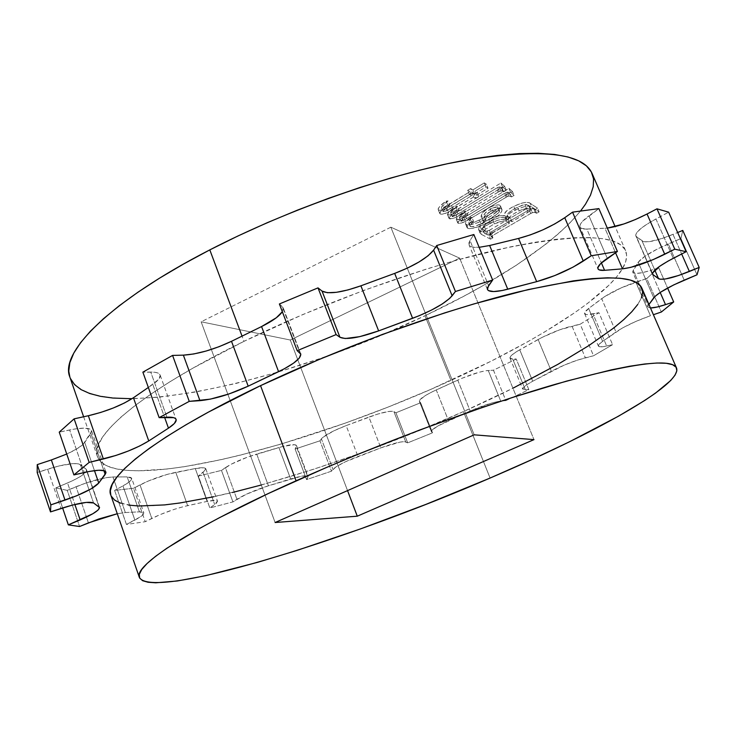 <?xml version="1.0" encoding="UTF-8"?>
<svg xmlns="http://www.w3.org/2000/svg" width="736" height="736" viewBox="0 0 736 736"><rect width="100%" height="100%" fill="white"/><g stroke="black" fill="none" stroke-linecap="round" stroke-linejoin="round"><path stroke-width="0.55" stroke-dasharray="3.68 2.76" d="M580.64 210.91L569.222 223.67L558.33 233.846L545.808 244.196L516.506 265.135L482.485 285.918L464.057 296.093L424.985 315.744L450.929 380.42C333.978 433.946 187.367 477.057 123.17 469.982C108.891 468.317 100.326 463.882 97.474 456.679C88.651 437.423 141.57 391.184 243.984 341.338L192.501 368.377L170.329 381.506L150.889 394.128L134.348 406.07L120.805 417.211L110.317 427.423L102.865 436.641L98.394 444.783L96.784 451.83L97.906 457.746L101.605 462.53L107.704 466.201L116.021 468.786L126.353 470.313L138.524 470.819L167.615 468.979L184.175 466.716L220.506 459.798L239.964 455.234L280.747 444.158L344.687 423.338L387.798 407.192L430.238 389.62L490.691 361.394L527.482 341.872L544.438 332.065L574.761 312.653L587.834 303.195L608.985 285.145L616.731 276.736L622.371 268.861L625.729 261.62L626.649 255.125L624.993 249.486L620.614 244.803L613.428 241.187L603.354 238.749L590.364 237.572L574.466 237.746L555.744 239.329L534.327 242.374L510.416 246.882L456.237 260.25L426.687 268.98L364.844 289.984L302.616 314.631L243.984 341.338L242.043 336.14L243.984 341.338C324.429 301.972 425.988 265.641 500.728 248.989C576.518 233.45 618.148 234.039 625.628 250.755C628.415 257.986 625.112 267.048 615.719 277.941C589.849 308.016 524.694 346.84 450.929 380.42L424.985 315.744C523.489 269.496 605.838 207.828 592.084 173.484M261.298 485.006L313.683 469.237L356.656 454.517L421.388 429.594L463.432 411.58L490.093 478.05L463.432 411.58C564.116 366.85 651.13 312.322 641.847 288.098M69.865 377.09C91.65 426.77 285.458 383.143 424.985 315.744L383.76 334.153L341.292 350.943L319.866 358.616L277.178 372.342L235.492 383.585L195.813 391.975L159.224 397.155L131.956 398.728M70.389 378.433L69.883 377.145M536.636 213.265L539.138 211.848L531.318 206.742L529 206.108L525.016 206.466L518.126 208.757L510.149 212.98L506.432 216.844L506.626 219.42L502.081 219.374L497.775 220.248L487.269 224.682L481.942 228.51L479.9 232.438L481.197 234.26L490.572 239.191L492.936 237.802L491.354 236.845L492.577 235.63L530.72 213.504L534.06 212.051L536.636 213.265L535.09 209.622L532.514 208.389L529.175 209.843L491.078 232.024L489.863 233.238L491.446 234.214L489.081 235.612L479.679 230.598L478.382 228.758L480.406 224.802L485.723 220.966L496.22 216.531L501.428 215.584L505.08 215.731L504.878 213.127L507.398 210.119L513.737 206.31L522.164 203.035L526.608 202.345L529.285 202.805L537.593 208.205L535.09 209.622L537.593 208.205L539.138 211.848L536.636 213.265L535.265 212.382L533.72 208.72L535.09 209.622L536.636 213.265M491.225 211.149L487.968 213.017L484.233 216.476L483.313 219.126L483.856 222.336L475.594 226.044L471.086 226.734L469.918 225.648L473.478 221.122L471.39 221.573L467.572 225.621L467.194 227.847L468.869 228.629L471.5 228.546L480.323 226.053L489.596 221.628L498.585 215.317L501.648 211.637L501.98 209.512L500.912 208.785L497.683 208.886L491.225 211.149L489.633 207.331L494.592 205.427L498.493 204.856L499.919 205.243L500.535 206.338L498.024 210.579L491.538 215.749L484.122 219.954L476.072 223.302L468.961 224.912L465.897 224.333L465.437 223.459L466.008 221.84L469.816 217.773L471.905 217.322L468.354 221.876L469.54 222.98L474.683 222.079L482.301 218.583L481.749 215.354L482.65 212.686L486.386 209.208L489.633 207.331C481.841 212.548 479.394 216.301 482.301 218.583L483.856 222.336C480.967 220.082 483.414 216.347 491.225 211.149C496.368 208.858 499.799 208.159 501.51 209.033L499.919 205.243C498.198 204.341 494.767 205.04 489.633 207.331L491.225 211.149M511.492 196.935L514.087 195.39L510.554 192.225L463.846 220.257L461.371 221.242L460.948 220.69L467.811 214.986L465.989 215.151L459.402 220.331L457.847 223.054L461.122 223.128L466.983 220.625L507.316 196.567L509.57 196.034L511.492 196.935L509.864 193.071L512.458 191.516L514.087 195.39L511.492 196.935L509.045 192.538L511.492 196.935M503.636 191.829L506.267 190.247L502.587 186.972L455.198 215.639L452.677 216.642L452.235 216.071L459.154 210.229L457.295 210.386L450.644 215.694L449.098 218.491L452.456 218.574L458.418 216.025L499.339 191.434L501.639 190.891L503.636 191.829L501.98 187.901L504.611 186.309L506.267 190.247L503.636 191.829L502.789 191.277L501.133 187.34L501.98 187.901L503.636 191.829M476.615 195.169L488.023 188.214L485.972 186.907L474.554 193.927L472.337 192.593L469.338 194.387L471.583 195.721L446.89 210.634L443.79 211.747L443.008 211.158L449.733 204.921L447.773 205.105L441.582 210.229L439.751 213.357L440.781 214.167L442.4 214.167L447.24 212.649L473.662 196.972L475.999 198.352L478.915 196.567L476.615 195.169L474.959 191.176L486.349 184.193L488.023 188.214L476.615 195.169L478.915 196.567L477.259 192.584L474.959 191.176L476.615 195.169M390.844 227.194L201.14 321.798L290.269 340.023L459.66 258.143L390.844 227.194L201.14 321.798L275.117 522.514L201.14 321.798L290.269 340.023L347.548 490.608L290.269 340.023L459.66 258.143L533.986 439.631L459.66 258.143L390.844 227.194L427.506 318.522L390.844 227.194M131.67 478.244C132.048 479.964 129.14 482.522 122.949 485.907L114.604 490.406L122.949 485.907L134.881 520.076L126.445 524.455L114.604 490.406L133.529 488.253L140.006 484.886L151.791 518.411L140.006 484.886C151.653 479.118 163.567 474.922 175.748 472.319L187.643 505.632L175.748 472.319L195.288 468.547L207.12 501.4L195.288 468.547C201.655 467.36 205.16 467.452 205.804 468.823L203.118 472.466L214.7 504.556L203.118 472.466L198.361 476.063L205.684 469.826L205.169 468.179L203.752 467.792L195.288 468.547L167.228 474.37L148.221 481.059L133.529 488.253L145.25 521.704L151.791 518.411C163.539 512.753 175.49 508.493 187.643 505.632L207.12 501.4C213.458 500.066 216.927 499.992 217.506 501.188L214.7 504.556L209.852 507.969L198.361 476.063L221.472 470.405L225.418 467.636L236.937 499.266L225.418 467.636C232.935 462.732 243.368 458.215 256.708 454.075L268.428 485.788L256.708 454.075L278.898 447.516L290.637 478.97L278.898 447.516C289.45 444.526 295.329 443.882 296.516 445.593L296.378 446.586L307.942 477.37L296.378 446.586L295.099 449.034L296.544 445.676L294.658 444.7L283.01 446.384L247.738 457.028L231.113 464.241L221.472 470.405L232.926 501.906L236.937 499.266C244.573 494.564 255.07 490.066 268.428 485.788L290.637 478.97C301.18 475.833 307.013 475.005 308.126 476.486L306.581 479.614L295.099 449.034L319.958 440.809L321.374 438.822L332.966 469.347L321.374 438.822C324.659 435.16 332.911 430.753 346.141 425.601L357.99 456.476L346.141 425.601L368.911 417.073L380.834 447.865L368.911 417.073C382.104 412.316 390.43 410.495 393.889 411.626L405.738 441.922L393.889 411.626L395.922 412.786L392.665 411.286L388.212 411.534L377.513 414.138L346.141 425.601L333.564 430.956L322.534 437.589L319.958 440.809L331.476 471.187L332.966 469.347C336.361 465.943 344.706 461.647 357.99 456.476L380.834 447.865C394.082 443.044 402.38 441.066 405.738 441.922L407.698 442.86L395.922 412.786L420.624 402.739L419.566 401.672L431.526 431.912L419.373 401.387C419.244 399.068 424.865 395.241 436.236 389.905L448.5 420.679L436.236 389.905L457.755 380.107L470.175 411.001L457.755 380.107C470.654 374.44 480.829 371.229 488.262 370.484L500.719 401.083L488.262 370.484L493.46 370.208L485.742 370.76L479.062 372.26L462.033 378.24L432.244 391.791L425.509 395.462L419.824 399.906L419.566 401.672L420.624 402.739L432.52 432.814L431.351 431.673C431.324 429.603 437.046 425.942 448.5 420.679L470.175 411.001C483.166 405.38 493.35 402.077 500.719 401.083L505.862 400.614L493.46 370.208L516.24 359.03L512.716 359.03L525.366 389.795L512.716 359.03L509.984 358.128C509.579 356.5 512.826 353.722 519.726 349.784L532.708 381.23L519.726 349.784L538.126 339.498L551.338 371.238L538.126 339.498C549.59 333.344 560.869 328.863 571.982 326.076L585.35 357.788L571.982 326.076L580.189 324.208L559.746 329.783L541.954 337.456L516.47 351.707L511.796 355.092L509.938 357.567L511.069 358.864L516.24 359.03L528.844 389.638L522.716 389.105C522.385 387.67 525.716 385.048 532.708 381.23L551.338 371.238C562.93 365.249 574.264 360.76 585.35 357.788L593.538 355.764L580.189 324.208L598.948 312.699L593.004 313.932L606.657 346.021L593.004 313.932C588.055 314.925 585.258 314.824 584.623 313.619C584.218 312.542 585.552 310.831 588.634 308.485L602.609 341.338L588.634 308.485L601.689 298.65L615.949 331.991L601.689 298.65C610.245 292.606 621.598 287.114 635.738 282.155L650.449 315.716L635.867 282.109L646.751 278.493L658.748 267.821L646.751 278.493L661.342 312.018L646.751 278.493L621.414 287.758L604.596 296.636L588.634 308.485L584.559 312.975L585.773 314.419L587.512 314.612L598.948 312.699L612.582 344.66L606.657 346.021C601.726 347.125 598.975 347.153 598.405 346.104C598.055 345.156 599.454 343.574 602.609 341.338L615.949 331.991C624.717 326.186 636.217 320.767 650.449 315.716L635.913 321.393L622.5 327.962L602.609 341.338L599.012 344.411L598.377 345.534L599.5 346.766L603.621 346.61L612.582 344.66L593.538 355.764L580.189 324.208L598.948 312.699L612.582 344.66L593.538 355.764L577.53 360.088L563.932 365.258L532.708 381.23L526.691 384.799L522.698 388.608L523.756 389.712L528.844 389.638L505.862 400.614L493.46 370.208L516.24 359.03L528.844 389.638L505.862 400.614L498.226 401.442L491.556 403.061L470.175 411.001L437.672 426.116L431.857 430.33L431.324 431.259L432.52 432.814L407.698 442.86L395.922 412.786L420.624 402.739L432.52 432.814L407.698 442.86L404.552 441.664L400.136 442.088L380.834 447.865L345.34 461.803L336.058 466.826L331.476 471.187L306.581 479.614L295.099 449.034L319.958 440.809L331.476 471.187L306.581 479.614L307.942 477.37L307.602 476.008L301.686 476.183L268.428 485.788L246.413 494.196L232.926 501.906L209.852 507.969L198.361 476.063L221.472 470.405L232.926 501.906L209.852 507.969L216.393 503.212L217.525 501.225L215.519 500.36L207.12 501.4L183.586 506.598L174.414 509.303L160.071 514.63L145.25 521.704L126.445 524.455L114.604 490.406L133.529 488.253L145.25 521.704L126.445 524.455L140.723 516.617L142.572 515.145L143.824 512.928L141.708 511.879L139.417 511.842L125.332 512.55L117.272 513.737L125.332 512.55L112.948 476.974L105.956 477.701L86.351 482.871L67.243 490.36L79.571 526.507L67.243 490.36L55.807 487.94L67.243 490.36L76.047 486.717L86.452 517.095L76.047 486.717C91.292 480.691 103.592 477.443 112.948 476.974L125.332 512.55L139.417 511.842L127.181 476.882L112.948 476.974L127.181 476.882L139.417 511.842L143.805 512.854C144.109 514.372 141.137 516.782 134.881 520.076L122.949 485.907L128.717 482.31L131.523 479.412L131.017 477.517L127.181 476.882L131.67 478.244L143.805 512.854M86.563 469.789C86.756 472.944 80.417 477.333 67.537 482.963L74.879 504.473L67.537 482.963L55.807 487.94L62.597 507.932L55.807 487.94L72.266 480.856L80.095 476.68L86.314 471.371L86.627 470.074L86.02 469.062L78.789 463.91L72.974 463.606L58.944 465.952L37.196 472.484L47.601 469.154L60.941 508.466L47.601 469.154C64.998 463.864 75.918 462.355 80.371 464.609L89.093 489.974L80.371 464.609L86.02 469.062L92.552 487.996L86.563 469.789L99.498 507.316M658.748 267.821L667.616 288.052L658.748 267.821L650.578 270.425L658.748 267.821M632.794 272.274L633.218 270.278L648.398 305.247L648.95 304.474L648.398 305.247L633.218 270.278L638.25 262.237L653.743 297.832L638.25 262.237C642.261 257.066 652.262 250.958 668.251 243.92L684.222 280.149L668.251 243.92L680.947 238.547L697.001 274.795L680.947 238.547L682.769 230.414L680.947 238.547L657.837 248.74L644.966 256.211L638.25 262.237L632.693 271.639L633.034 272.633L636.18 273.452L642.261 272.679L650.578 270.425L660.192 292.459L650.578 270.425C640.154 273.663 634.22 274.28 632.794 272.274L647.882 307.05L648.398 305.247L648.094 307.363L650.468 307.97L647.882 307.05M91.476 430.523L90.859 433.154L103.859 470.617L90.859 433.154L84.732 442.492L94.456 470.626L84.732 442.492C82.312 445.86 76.314 449.705 66.746 454.048L77.105 448.73L83.085 444.388L91.558 431.452L91.236 430.063L89.884 429.024L84.226 428.14L75.146 428.932L59.239 432.142L69.626 429.953L84.281 472.512L69.626 429.953C82.644 427.377 89.93 427.57 91.476 430.523L105.892 472.034M160.117 374.983C160.807 377.375 158.36 380.512 152.784 384.404L164.588 417.34L152.784 384.404L148.341 387.467L158.544 379.463L160.236 375.47L159.445 373.98L157.568 372.885L154.643 372.241L142.867 372.149L150.733 372.057L166.934 417.202L150.733 372.057C156.216 372.03 159.344 373.005 160.117 374.983L176.106 419.419M283.148 307.722L282.339 311.714L283.25 308.053L279.386 303.968L282.238 306.452L299.892 352.774L283.148 307.722L300.73 353.869M469.034 244.812L469.991 240.516L488.575 285.596L469.991 240.516L473.846 234.517L469.991 240.516L468.942 242.825L468.998 244.702L470.138 246.118L472.319 247.038L479.136 247.324C473.395 247.765 470.028 246.928 469.034 244.812L487.425 289.478M580.051 227.028C579.177 224.581 582.148 220.837 588.956 215.795L607.292 258.336L588.956 215.795L598.874 208.601L582.47 221.37L580.676 223.726L579.904 225.713L580.17 227.268L581.449 228.353L586.84 229.052L607.301 228.086L604.955 228.28L615.535 252.742L604.955 228.28L586.84 229.052L601.386 262.89L586.84 229.052C583.013 229.209 580.75 228.528 580.051 227.028L597.972 268.796M635.83 235.888C635.186 232.328 641.884 226.679 655.923 218.942L673.265 258.299L655.923 218.942L668.656 212.17L650.826 221.794L642.454 227.295L637.229 232.024L635.996 233.938L635.711 235.465L636.373 236.578L643.66 241.748L649.216 241.684L662.391 238.4L677.663 232.521L673.017 234.444L681.656 253.994L673.017 234.444C656.77 240.92 646.475 243.138 642.123 241.104L654.828 270.167L642.123 241.104L636.373 236.578L652.528 273.571L635.83 235.888L652.611 274.326M110.832 495.172L111.2 496.073M120.566 503.185L128.69 505.117M213.817 496.745L232.41 492.494M110.814 495.135C127.494 529.414 320.648 476.284 463.432 411.58L512.928 388.222M637.762 304.446L641.415 297.822M93.564 502.973L89.093 489.974L93.564 502.973M98.992 506.69L92.552 487.996L98.992 506.69M88.43 522.882L86.452 517.095L88.43 522.882M474.186 434.829L427.506 318.522L474.186 434.829M478.915 196.567L475.999 198.352L474.352 194.378L477.259 192.584L478.915 196.567M475.999 198.352L473.662 196.972L472.006 192.979L474.352 194.378L475.999 198.352M473.662 196.972L453.155 209.484L451.527 205.519L472.006 192.979L473.662 196.972M453.155 209.484L448.463 212.078L446.844 208.122L451.527 205.519L453.155 209.484M448.463 212.078C444.59 213.928 441.867 214.562 440.275 213.983L438.647 210.018C440.238 210.606 442.971 209.972 446.844 208.122L448.463 212.078M440.275 213.983L439.788 213.486C440.174 211.278 442.842 208.481 447.773 205.105L446.126 201.094C441.195 204.479 438.546 207.285 438.159 209.512L440.275 213.983M447.773 205.105L449.733 204.921L448.086 200.919L446.126 201.094L447.773 205.105M449.733 204.921C446.163 207.423 443.918 209.594 442.998 211.462L441.37 207.478C442.281 205.611 444.526 203.421 448.086 200.919L449.733 204.921M443.192 211.692L446.89 210.634L445.252 206.669L441.563 207.718L443.192 211.692M446.89 210.634L450.193 208.785L448.555 204.81L445.252 206.669L446.89 210.634M450.193 208.785L471.583 195.721L469.918 191.719L448.555 204.81L450.193 208.785M471.583 195.721L469.338 194.387L467.664 190.357L469.918 191.719L471.583 195.721M469.338 194.387L472.337 192.593L470.663 188.554L467.664 190.357L469.338 194.387M472.337 192.593L474.554 193.927L472.889 189.916L470.663 188.554L472.337 192.593M474.554 193.927L485.972 186.907L484.288 182.878L472.889 189.916L474.554 193.927M485.972 186.907L488.023 188.214L486.349 184.193L484.288 182.878L485.972 186.907M486.349 184.193L484.288 182.878L472.889 189.916L470.663 188.554L467.664 190.357L469.918 191.719L444.213 207.147L441.802 207.782L441.37 207.184L448.086 200.919L446.126 201.094L439.944 206.236L438.242 208.49L438.297 209.742L440.781 210.211L446.844 208.122L472.006 192.979L474.352 194.378L477.259 192.584L474.959 191.176L486.349 184.193M502.789 191.277L501.032 190.9L499.376 186.953L501.133 187.34L502.789 191.277M501.032 190.9L499.339 191.434L497.683 187.487L499.376 186.953L501.032 190.9M499.339 191.434L498.217 192.068L496.561 188.112L497.683 187.487L499.339 191.434M498.217 192.068L462.539 213.652L460.929 209.76L496.561 188.112L498.217 192.068M462.539 213.652L456.946 216.798L455.345 212.906L460.929 209.76L462.539 213.652M456.946 216.798C453.477 218.5 450.966 219.153 449.402 218.739L447.801 214.848C449.365 215.262 451.876 214.618 455.345 212.906L456.946 216.798M449.402 218.739L449.052 218.408C449.696 216.255 452.447 213.578 457.295 210.386L455.676 206.448C450.828 209.65 448.086 212.336 447.451 214.507L449.402 218.739M457.295 210.386L459.154 210.229L457.534 206.292L455.676 206.448L457.295 210.386M459.154 210.229L452.263 216.614L450.552 212.548L457.534 206.292L459.154 210.229M452.263 216.614L454.765 215.86L453.155 211.959L450.653 212.704L452.263 216.614M454.765 215.86L458.004 214.001L456.394 210.1L453.155 211.959L454.765 215.86M458.004 214.001L502.587 186.972L500.912 182.997L456.394 210.1L458.004 214.001M502.587 186.972L506.267 190.247L504.611 186.309L500.912 182.997L502.587 186.972M504.611 186.309L500.912 182.997L453.155 211.959L451.067 212.732L450.634 212.161L457.534 206.292L455.676 206.448L449.034 211.775L447.497 214.59L450.864 214.691L456.817 212.143L497.683 187.487L499.983 186.953L501.98 187.901L504.611 186.309M510.674 196.402L508.972 196.043L507.343 192.17L509.045 192.538L510.674 196.402M508.972 196.043L507.316 196.567L505.687 192.694L507.343 192.17L508.972 196.043M507.316 196.567L506.202 197.184L504.574 193.31L505.687 192.694L507.316 196.567M506.202 197.184L471.031 218.298L469.448 214.47L504.574 193.31L506.202 197.184M471.031 218.298L465.52 221.37L463.947 217.552L469.448 214.47L471.031 218.298M465.52 221.37C462.116 223.054 459.65 223.689 458.142 223.302L456.559 219.466C458.077 219.871 460.543 219.236 463.947 217.552L465.52 221.37M458.142 223.302L457.81 222.98C458.464 220.892 461.187 218.279 465.989 215.151L464.398 211.278C459.604 214.415 456.881 217.037 456.237 219.144L458.142 223.302M465.989 215.151L467.811 214.986L466.21 211.122L464.398 211.278L465.989 215.151M467.811 214.986L460.966 221.214L459.282 217.23L466.21 211.122L467.811 214.986M460.966 221.214L463.413 220.478L461.831 216.642L459.384 217.378L460.966 221.214M463.413 220.478L466.615 218.656L465.032 214.82L461.831 216.642L463.413 220.478M466.615 218.656L510.554 192.225L508.916 188.324L465.032 214.82L466.615 218.656M510.554 192.225L514.087 195.39L512.458 191.516L508.916 188.324L510.554 192.225M512.458 191.516L508.916 188.324L462.263 216.421L459.788 217.405L459.365 216.853L466.21 211.122L464.398 211.278L457.82 216.485L456.274 219.218L459.549 219.3L465.4 216.807L505.687 192.694L507.932 192.16L509.864 193.071L512.458 191.516M491.85 208.297L485.539 212.538L484.205 214.792L484.49 217.341L493.911 211.582L497.711 208.187L498.051 207.156L496.938 206.641L491.85 208.297L493.433 212.097C486.358 216.264 483.902 219.264 486.045 221.094C493.608 217.194 498.125 213.79 499.606 210.873L498.024 207.083C496.552 210.018 492.044 213.44 484.49 217.341L486.045 221.094L484.49 217.341C482.328 215.492 484.785 212.474 491.85 208.297L497.775 206.816L499.358 210.616L493.433 212.097L491.85 208.297M501.51 209.033L502.016 209.585C502.016 213.302 496.561 218.003 485.668 223.689L484.122 219.954C495.006 214.259 500.443 209.539 500.425 205.795L501.51 209.033M485.668 223.689C477.425 227.626 471.445 229.163 467.746 228.307L466.201 224.544C469.908 225.428 475.879 223.9 484.122 219.954L485.668 223.689M467.746 228.307L467.075 227.636C466.891 226.118 468.335 224.103 471.39 221.573L469.816 217.773C466.771 220.312 465.336 222.346 465.529 223.873L467.746 228.307M471.39 221.573L473.478 221.122L471.905 217.322L469.816 217.773L471.39 221.573M473.478 221.122L469.982 226.072L470.451 226.522L468.427 222.3L471.905 217.322L473.478 221.122M470.451 226.522C472.53 227.139 476.063 226.219 481.05 223.772L479.495 220.027C474.518 222.474 470.985 223.394 468.906 222.769L470.451 226.522M481.05 223.772L483.856 222.336L482.301 218.583L479.495 220.027L481.05 223.772M499.358 210.616L499.284 211.968L497.352 213.937L486.045 221.094L485.907 218.077L488.676 214.958L495.254 211.278L499.358 210.616M507.665 216.421L510.407 218.058L528.522 207.414L529.423 205.96L526.249 204.507L522.312 205.197L514.915 208.509L508.714 212.695L507.086 215.814L509.211 220.101L511.934 221.711L528.117 212.29L526.571 208.61L510.407 218.058L511.934 221.711L510.407 218.058L507.086 215.814C506.865 213.642 510.361 210.754 517.574 207.138L519.138 210.855C511.916 214.47 508.41 217.35 508.631 219.494L507.665 216.421M489.403 230.285L507.987 219.466L504.197 217.35L500.508 217.414L494.776 219.264L487.793 222.861L483.23 226.302L482.117 228.675L486.045 231.214L489.403 230.285L490.903 233.919L509.514 223.118L506.432 221.324L504.887 217.644L507.987 219.466L509.514 223.118L507.987 219.466L488.722 230.644L490.231 234.278L490.903 233.919L489.403 230.285M535.265 212.382L532.367 212.621L530.822 208.96L533.72 208.72L535.265 212.382M532.367 212.621L530.72 213.504L529.175 209.843L530.822 208.96L532.367 212.621M530.72 213.504L493.046 235.345L491.547 231.739L529.175 209.843L530.72 213.504M493.046 235.345L491.565 237.084L489.872 233.294L491.547 231.739L493.046 235.345M491.565 237.084L492.936 237.802L491.446 234.214L490.075 233.487L491.565 237.084M492.936 237.802L490.572 239.191L489.081 235.612L491.446 234.214L492.936 237.802M490.572 239.191L481.519 234.453L480.001 230.8L489.081 235.612L490.572 239.191M481.519 234.453L480.047 233.027L481.335 229.19L479.808 225.483L478.52 229.356L480.001 230.8L481.519 234.453M481.335 229.19L490.204 223.146L488.658 219.429L479.808 225.483L481.335 229.19M490.204 223.146C497.766 219.834 503.24 218.592 506.626 219.42L505.08 215.731C501.685 214.884 496.211 216.117 488.658 219.429L490.204 223.146M506.626 219.42L506.405 218.969C504.896 217.028 507.858 214.056 515.31 210.054L513.737 206.31C506.294 210.321 503.341 213.311 504.859 215.271L506.626 219.42M515.31 210.054C524.152 206.117 529.626 205.096 531.742 206.991L530.168 203.274C528.043 201.36 522.569 202.372 513.737 206.31L515.31 210.054M531.742 206.991L539.138 211.848L537.593 208.205L530.168 203.274L531.742 206.991M526.433 208.288L519.138 210.855L517.574 207.138L524.86 204.571L526.433 208.288L524.86 204.571L528.65 205.326L530.214 209.024L526.433 208.288L530.214 209.024L528.65 205.326L529.58 206.218L526.571 208.61L528.117 212.29L531.134 209.907L530.214 209.024L531.125 210.248L511.934 221.711L508.631 219.503L510.269 216.402L514.05 213.642L521.024 209.999L526.433 208.288M488.566 234.848L490.231 234.278L488.722 230.644L487.057 231.224L488.566 234.848L487.057 231.224L485.41 230.984L486.919 234.618L488.566 234.848L487.204 234.747L485.41 230.984L483.083 229.733L484.592 233.395L486.919 234.618L484.592 233.395L482.172 228.841L483.994 225.556L485.521 229.246L483.69 232.512L484.592 233.395L483.626 231.849L485.521 229.246L483.994 225.556L492.826 220.165L494.362 223.864L485.521 229.246L494.362 223.864L492.826 220.165C498.962 217.387 502.992 216.55 504.887 217.644L506.432 221.324C504.537 220.239 500.508 221.085 494.362 223.864L503.58 220.892L506.11 221.159L509.514 223.118L488.566 234.848M625.628 250.755L615.13 226.578M205.804 468.823L217.506 501.188M296.516 445.593L308.126 476.486M419.373 401.387L431.351 431.673M509.984 358.128L522.716 389.105M584.623 313.619L598.405 346.104M97.474 456.679L83.628 416.769M439.788 213.486L438.159 209.512M442.998 211.462L441.37 207.478M449.052 218.408L447.451 214.507M452.152 216.458L450.552 212.548M457.81 222.98L456.237 219.144M460.865 221.067L459.282 217.23M502.016 209.585L500.425 205.795M467.075 227.636L465.529 223.873M469.982 226.072L468.427 222.3M499.606 210.873L498.024 207.083M491.372 236.891L489.872 233.294M480.047 233.027L478.52 229.356M506.405 218.969L504.859 215.271M508.631 219.494L507.086 215.814M531.134 209.907L529.58 206.218M483.69 232.512L482.172 228.841"/><path stroke-width="1.1" d="M615.13 226.578L592.084 173.484C582.756 152.591 540.031 148.249 463.901 160.466C388.967 174.128 288.512 209.236 209.806 249.881L242.043 336.14L209.806 249.881L237.857 236.026L267.334 222.658L297.776 209.999L328.707 198.251L359.61 187.606L390.006 178.222L419.428 170.237L447.424 163.723L473.616 158.774L497.674 155.388L519.322 153.566L538.356 153.272L554.631 154.44L568.063 156.998L578.634 160.825L586.362 165.83L591.302 171.893L593.556 178.876L593.234 186.677L590.493 195.169L585.47 204.231L580.64 210.91M296.093 480.792C379.215 443.486 482.466 405.232 556.858 383.87C632.049 363.133 671.94 357.843 676.54 368.009C682.612 384.965 592.305 434.424 490.093 478.05L425.785 504.436L360.484 528.917L297.224 550.335L257.821 562.286L205.629 575.699L177.302 580.98L155.802 582.802L148.083 582.268L142.637 580.713L139.656 578.082L139.297 574.356L141.744 569.498L147.099 563.5L155.48 556.388L166.934 548.182L199.024 528.733L219.484 517.666L268.318 493.534L325.616 467.848L356.426 454.912L419.962 429.907L482.623 407.385L512.366 397.495L566.49 381.138L611.193 369.895L629.418 366.28L644.708 363.998L657 363.014L666.292 363.28L672.64 364.716L676.117 367.246L676.853 370.788L674.986 375.25L670.671 380.54L655.408 393.208L644.81 400.421L618.544 416.171L568.983 442.032L530.923 460L490.093 478.05C345.046 540.85 152.38 600.677 139.371 577.438C133.207 566.039 190.284 528.126 296.093 480.792L260.544 385.655L296.093 480.792M676.522 367.982L641.847 288.098C635.269 273.442 594.182 274.703 518.576 291.87C443.937 310.003 341.835 346.941 260.544 385.655L208.454 412.096L185.96 424.801L166.198 436.926L149.334 448.334L135.479 458.878L124.688 468.464L116.95 477.02L112.194 484.49L110.317 490.838L110.832 495.172M131.956 398.728L112.902 398.047L100.436 396.327L89.755 393.53L81.07 389.629L74.548 384.606L70.389 378.433M69.883 377.145L68.77 371.119L69.846 362.682L73.766 353.17L80.62 342.617L90.491 331.117L103.39 318.78L119.278 305.725L138.064 292.128L159.574 278.144L183.595 263.994L209.806 249.881C109.59 301.309 59.349 352.82 69.865 377.09L83.628 416.769M68.347 524.869L62.597 507.932L68.347 524.869L92.828 513.746L97.916 510.195L99.553 507.564L93.564 502.973L86.287 502.403L72.303 505.117L50.499 511.906L50.848 504.878L37.242 464.618L37.196 472.484L50.499 511.906L50.848 504.878L76.581 495.806L90.96 488.943L98.753 483.046L105.947 472.88L105.68 471.656L104.383 470.792L98.817 470.249L89.792 471.353L73.894 474.922L89.166 462.392L74.124 418.848L59.239 432.142L73.894 474.922L89.166 462.392L115.764 455.501L128.312 451.012L139.711 445.979L148.755 440.938L168.461 428.159L174.368 423.485L176.208 419.842L175.49 418.545L173.668 417.652L159.132 417.634L189.244 401.368L172.583 355.414L142.867 372.149L159.132 417.634L189.244 401.368L210.294 399.151L229.209 393.88L248.188 386.17L284.234 368.828L293.526 363.17L299.294 358.092L300.822 354.163L297.178 350.667L336.104 334.586L318.007 287.877L279.386 303.968L297.178 350.667L336.104 334.586L339.949 337.281L345.23 338.523L359.692 336.656L378.635 330.887L419.143 315.744L431.627 310.012L442.235 303.986L449.797 298.301L455.446 291.493L492.651 280.048L473.846 234.517L436.733 245.502L455.446 291.493L492.651 280.048L487.434 287.712L487.398 289.395L488.456 290.61L493.663 291.557L502.384 290.481L536.664 281.649L554.806 275.568L573.123 267.094L591.256 255.769L617.421 251.464L598.874 208.601L572.553 212.152L591.256 255.769L617.421 251.464L600.622 263.617L597.89 267.619L598.074 268.999L599.288 269.919L604.578 270.314L622.5 268.842L630.789 267.361L653.09 259.652L674.792 249.182L686.154 251.694L668.656 212.17L656.972 208.822L674.792 249.182L686.154 251.694L668.095 261.068L659.566 266.358L654.184 270.83L652.869 272.587L652.519 273.967L653.117 274.933L660.063 279.257L665.546 278.962L678.712 275.457L699.2 267.426L697.001 274.795L673.716 284.906L660.661 292.146L655.233 296.212L648.95 304.474L653.743 297.832C657.947 293.029 668.104 287.141 684.222 280.149L697.001 274.795L699.2 267.426L689.374 271.464C673.044 277.95 662.777 280.379 658.573 278.751L652.62 274.344C652.151 271.179 659.033 265.834 673.265 258.299L686.154 251.694L668.656 212.17L656.972 208.822L674.792 249.182L664.737 254.26L647.045 214.01L656.972 208.822L647.045 214.01L664.737 254.26C647.671 262.596 633.595 267.453 622.5 268.842L615.535 252.742L622.5 268.842L604.578 270.314L601.386 262.89L604.578 270.314C600.797 270.618 598.589 270.103 597.972 268.796C597.218 266.634 600.328 263.148 607.292 258.336L617.421 251.464L598.874 208.601L572.553 212.152L591.256 255.769L583.289 261.078L564.751 217.7L572.553 212.152L564.751 217.7L583.289 261.078C569.25 269.992 553.702 276.846 536.664 281.649L518.549 238.436L530.371 234.876L542.883 229.862L554.76 223.928L564.751 217.7C550.979 226.982 535.578 233.892 518.549 238.436L536.664 281.649L507.757 289.22L489.633 245.502L518.549 238.436L489.633 245.502L507.757 289.22C495.926 292.22 489.155 292.312 487.434 289.487L488.575 285.596L492.651 280.048L473.846 234.517L436.733 245.502L455.446 291.493L452.143 295.78L433.605 250.13L436.733 245.502L433.605 250.13L452.143 295.78C445.4 303.232 432.216 310.739 412.611 318.311L394.68 273.396L407.514 268.051L419.069 261.952L428.104 255.76L433.605 250.13C427.147 258.134 414.166 265.889 394.68 273.396L412.611 318.311L378.635 330.887L360.898 285.816L394.68 273.396L360.898 285.816L378.635 330.887C358.966 337.87 346.067 340.004 339.949 337.281L322.037 291.079L327.446 292.726L336.453 292.302L348.027 289.91L360.898 285.816C341.32 292.67 328.366 294.418 322.037 291.079L339.949 337.281L336.104 334.586L318.007 287.877L322.037 291.079L318.007 287.877L279.386 303.968L297.178 350.667L300.73 353.869C301.272 358.22 293.894 364.154 278.585 371.68L261.574 326.563L276.294 317.777L282.339 311.714C279.284 316.25 272.366 321.2 261.574 326.563L278.585 371.68L248.188 386.17L231.5 341.302L261.574 326.563L231.5 341.302L248.188 386.17C230.258 394.395 214.176 399.225 199.953 400.66L183.374 355.148L193.761 353.97L206.135 351.035L219.172 346.656L231.5 341.302C213.734 349.628 197.699 354.237 183.374 355.148L199.953 400.66L189.244 401.368L172.583 355.414L183.374 355.148L172.583 355.414L142.867 372.149L159.132 417.634L166.934 417.202C172.362 416.944 175.416 417.68 176.106 419.419C176.695 421.526 174.147 424.433 168.461 428.159L164.588 417.34L168.461 428.159L148.755 440.938L133.428 397.753L148.341 387.467L133.428 397.753L148.755 440.938C136.602 448.344 121.477 454.36 103.371 458.988L88.338 415.739L100.712 412.445L113.206 408.029L124.504 402.96L133.428 397.753C121.468 405.453 106.435 411.442 88.338 415.739L103.371 458.988L89.166 462.392L74.124 418.848L88.338 415.739L74.124 418.848L59.239 432.142L73.894 474.922L84.281 472.512C97.281 469.642 104.484 469.485 105.901 472.052L105.184 474.435L103.859 470.617L105.184 474.435L98.753 483.046L94.456 470.626L98.753 483.046C93.941 488.235 82.69 493.92 65.007 500.112L51.354 459.963L66.746 454.048L51.354 459.963L65.007 500.112L50.848 504.878L37.242 464.618L51.354 459.963L37.242 464.618L37.196 472.484L50.499 511.906L60.941 508.466C78.375 502.982 89.249 501.152 93.564 502.973L99.498 507.316C99.572 510.122 93.122 514.317 80.15 519.91L74.879 504.473L80.15 519.91L68.347 524.869L79.571 526.507L68.347 524.869M667.616 288.052L673.698 301.953L661.342 312.018L653.402 314.714L661.342 312.018L673.698 301.953L665.51 304.64L673.698 301.953L667.616 288.052M682.769 230.414L699.2 267.426L682.769 230.414L677.663 232.521L682.769 230.414M479.136 247.324L489.633 245.502L479.136 247.324M607.301 228.086L623.843 223.974L635.508 219.484L647.045 214.01C631.801 221.738 618.553 226.43 607.301 228.086M117.272 513.737L98.78 518.99L79.571 526.507L88.43 522.882L117.272 513.737M650.468 307.97L657.202 307.013L665.51 304.64L660.192 292.459L665.51 304.64C658.702 306.857 653.688 307.97 650.468 307.97M111.2 496.073L114.678 500.176L120.566 503.185M128.69 505.117L138.865 506.018L164.57 504.914L179.731 503.01L213.817 496.745M232.41 492.494L261.298 485.006M512.928 388.222L557.906 364.329L588.726 345.662L613.806 327.925L623.778 319.59L631.819 311.733L637.762 304.446M641.415 297.822L642.638 291.971L641.268 286.985L637.183 282.983L630.255 280.048L620.43 278.291L607.651 277.794L591.946 278.631L573.381 280.858L528.246 289.57L474.076 303.876L444.461 312.966L382.361 334.448L319.718 359.214L260.544 385.655C157.062 434.728 102.828 478.354 110.814 495.135L139.362 577.41M652.528 273.571L653.117 274.933L652.528 273.571M654.828 270.167L658.573 278.751L654.828 270.167M681.656 253.994L689.374 271.464L681.656 253.994M357.282 516.194L533.986 439.631L474.186 434.829L275.117 522.514L357.282 516.194L275.117 522.514L474.186 434.829L533.986 439.631L357.282 516.194L347.548 490.608L357.282 516.194"/></g></svg>
